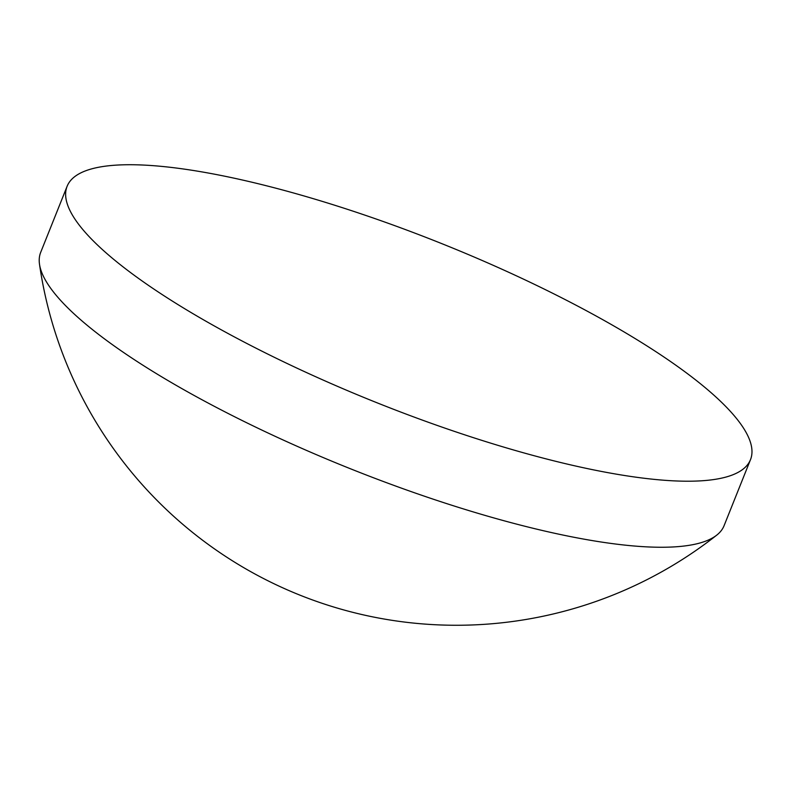 <?xml version="1.0" encoding="UTF-8"?>
<svg xmlns="http://www.w3.org/2000/svg" width="790" height="790" viewBox="0 0 790 790"><rect width="100%" height="100%" fill="white"/><g stroke="black" fill="none" stroke-linecap="round" stroke-linejoin="round"><path stroke-width="1.19" d="M137.154 277.418A368.012 85.913 -158.2 0 1 67.111 186.302A368.012 85.913 -158.2 0 1 313.265 198.665A368.012 85.913 -158.2 0 1 680.467 368.525A368.012 85.913 -158.2 0 1 750.5 459.632A368.012 85.913 -158.2 0 1 504.356 447.278A368.012 85.913 -158.2 0 1 137.154 277.418M750.5 459.632L724.084 525.676A368.012 85.913 -158.2 0 1 716.757 535.116A368.012 85.913 -158.2 0 1 592.095 540.558A368.012 85.913 -158.2 0 1 110.738 343.462A368.012 85.913 -158.2 0 1 39.5 264.225A368.012 85.913 -158.2 0 1 40.695 252.346L67.111 186.302M39.5 264.225A421.169 421.169 0 0 0 716.757 535.116"/></g></svg>
